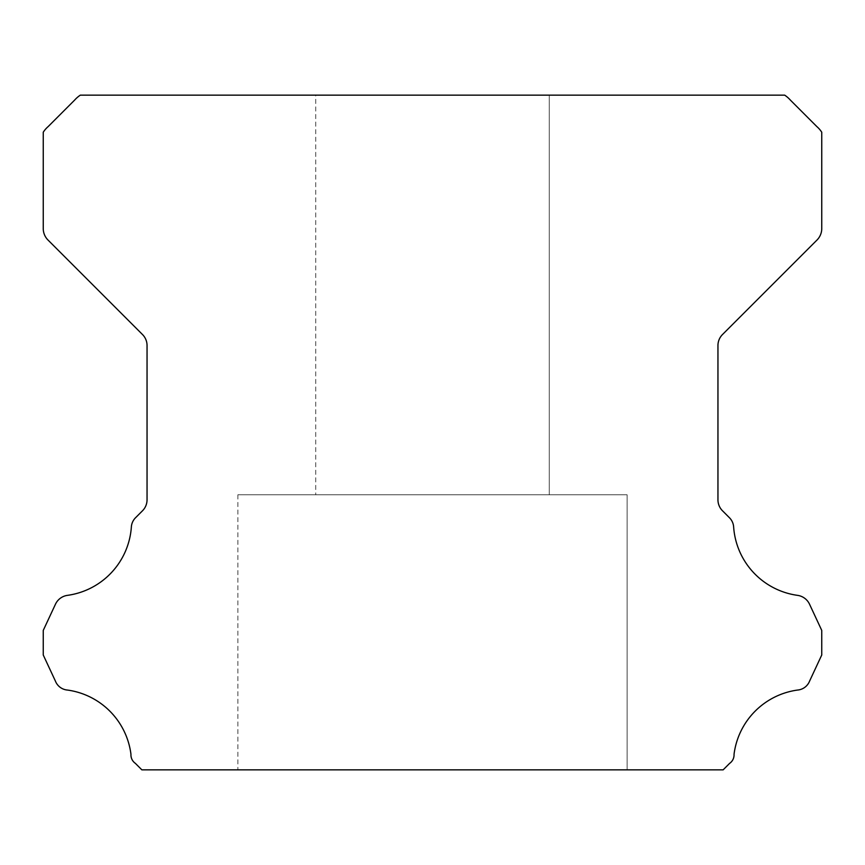 <?xml version="1.0" encoding="UTF-8"?>
<svg xmlns="http://www.w3.org/2000/svg" width="865" height="865" viewBox="0 0 865 865"><rect width="100%" height="100%" fill="white"/><g stroke="black" fill="none" stroke-linecap="round" stroke-linejoin="round"><path stroke-width="0.65" stroke-dasharray="4.33 3.24" d="M315.725 95.15L549.275 95.15L315.725 95.15L549.275 95.15L315.725 95.15L549.275 95.15L315.725 95.15L549.275 95.15L315.725 95.15L549.275 95.15L315.725 95.15L549.275 95.15L315.725 95.15L549.275 95.15L315.725 95.15L549.275 95.15L315.725 95.15L549.275 95.15L549.275 494.78L315.725 494.78L549.275 494.78L315.725 494.78L549.275 494.78L315.725 494.78L549.275 494.78L315.725 494.78L549.275 494.78L315.725 494.78L549.275 494.78L315.725 494.78L549.275 494.78L315.725 494.78L549.275 494.78L315.725 494.78L549.275 494.78L315.725 494.78L549.275 494.78L549.275 95.15L315.725 95.15L315.725 494.78M549.275 95.15L549.275 494.78M627.125 494.78L237.875 494.78L627.125 494.78L237.875 494.78L627.125 494.78L237.875 494.78L627.125 494.78L237.875 494.78L627.125 494.78L237.875 494.78L627.125 494.78L237.875 494.78L627.125 494.78L237.875 494.78L627.125 494.78L237.875 494.78L627.125 494.78L237.875 494.78L627.125 494.78L627.125 769.85L237.875 769.85L627.125 769.85L237.875 769.85L627.125 769.85L237.875 769.85L627.125 769.85L237.875 769.85L627.125 769.85L237.875 769.85L627.125 769.85L237.875 769.85L627.125 769.85L237.875 769.85L627.125 769.85L237.875 769.85L627.125 769.85L237.875 769.85L627.125 769.85L627.125 494.78L627.125 769.85M237.875 494.78L237.875 769.85M130.961 754.323A10.326 10.326 0 0 0 135.394 763.384L141.86 769.85L723.14 769.85L729.606 763.384A10.326 10.326 0 0 0 734.039 754.323A74.249 74.249 0 0 1 797.552 690.054A14.154 14.154 0 0 0 809.575 681.123L821.75 655L821.75 630.412L809.532 604.202A15.57 15.57 0 0 0 797.552 595.358A74.249 74.249 0 0 1 733.661 527.282A14.489 14.489 0 0 0 729.076 517.367L722.513 510.793A15.57 15.57 0 0 1 717.95 499.786L717.95 345.524A15.57 15.57 0 0 1 722.513 334.517L817.155 239.875A16.24 16.24 0 0 0 821.75 228.911L821.75 132.215A26.307 26.307 0 0 0 816.863 126.604L790.351 100.081A29.356 29.356 0 0 0 784.685 95.15L80.315 95.15A29.356 29.356 0 0 0 74.65 100.081L48.137 126.604A26.307 26.307 0 0 0 43.25 132.215L43.25 228.911A16.24 16.24 0 0 0 47.845 239.875L142.487 334.517A15.57 15.57 0 0 1 147.05 345.524L147.05 499.786A15.57 15.57 0 0 1 142.487 510.793L135.924 517.367A14.489 14.489 0 0 0 131.339 527.282A74.249 74.249 0 0 1 67.448 595.358A15.57 15.57 0 0 0 55.468 604.202L43.25 630.412L43.25 655L55.425 681.123A14.154 14.154 0 0 0 67.448 690.054A74.249 74.249 0 0 1 130.961 754.323"/><path stroke-width="1.3" d="M130.939 754.896A10.326 10.326 0 0 1 130.961 754.323A74.249 74.249 0 0 0 67.448 690.054A14.154 14.154 0 0 1 55.425 681.123L43.25 655L43.25 630.412L55.468 604.202A15.57 15.57 0 0 1 67.448 595.358A74.249 74.249 0 0 0 131.339 527.282A14.489 14.489 0 0 1 135.924 517.367L142.487 510.793A15.57 15.57 0 0 0 147.05 499.786L147.05 345.524A15.57 15.57 0 0 0 142.487 334.517L47.845 239.875A16.24 16.24 0 0 1 43.25 228.911L43.25 132.215A26.307 26.307 0 0 1 48.137 126.604L74.65 100.081A29.356 29.356 0 0 1 80.315 95.15L784.685 95.15A29.356 29.356 0 0 1 790.351 100.081L816.863 126.604A26.307 26.307 0 0 1 821.75 132.215L821.75 228.911A16.24 16.24 0 0 1 817.155 239.875L722.513 334.517A15.57 15.57 0 0 0 717.95 345.524L717.95 499.786A15.57 15.57 0 0 0 722.513 510.793L729.076 517.367A14.489 14.489 0 0 1 733.661 527.282A74.249 74.249 0 0 0 797.552 595.358A15.57 15.57 0 0 1 809.532 604.202L821.75 630.412L821.75 655L809.575 681.123A14.154 14.154 0 0 1 797.552 690.054A74.249 74.249 0 0 0 734.039 754.323A10.326 10.326 0 0 1 729.606 763.384L723.14 769.85L141.86 769.85L135.394 763.384A10.326 10.326 0 0 1 130.939 754.896"/></g></svg>
